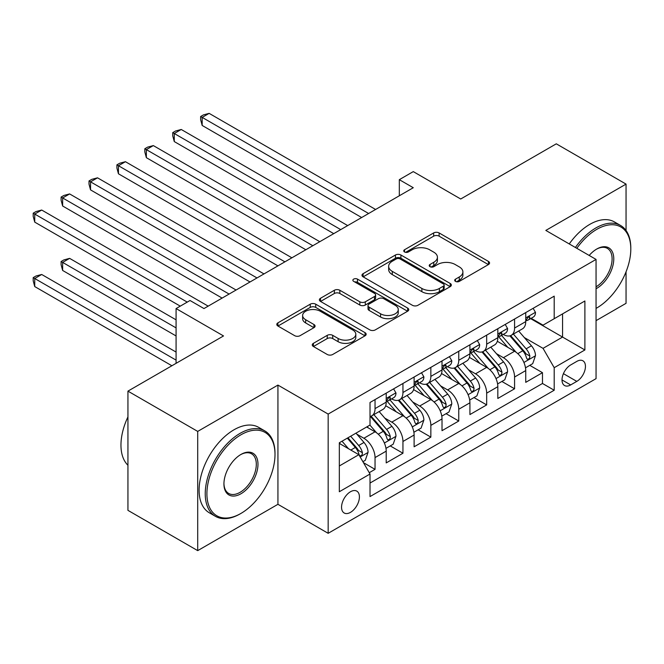 <?xml version="1.0" encoding="UTF-8"?>
<svg xmlns="http://www.w3.org/2000/svg" width="664" height="664" viewBox="0 0 664 664"><rect width="100%" height="100%" fill="white"/><g stroke="black" fill="none" stroke-linecap="round" stroke-linejoin="round"><path stroke-width="1" d="M455.487 281.378A2.714 1.569 0 0 0 459.322 281.378L488.43 264.571A3.876 2.233 0 0 0 489.567 262.994A3.876 2.233 0 0 0 488.43 261.409L439.128 232.948A3.876 2.233 0 0 0 433.65 232.948L404.542 249.747A2.714 1.569 0 0 0 403.745 250.851A2.714 1.569 0 0 0 404.542 251.963A2.714 1.569 0 0 0 408.377 251.963L412.145 249.788A12.392 7.155 0 0 1 429.674 249.788L433.783 252.162A12.392 7.155 0 0 1 437.418 257.217A12.392 7.155 0 0 1 433.783 262.28L430.015 264.455A2.714 1.569 0 0 0 429.226 265.558A2.714 1.569 0 0 0 430.015 266.671A2.714 1.569 0 0 0 433.849 266.671L437.618 264.496A12.392 7.155 0 0 1 455.147 264.496L459.256 266.87A12.392 7.155 0 0 1 462.891 271.925A12.392 7.155 0 0 1 459.256 276.988L455.487 279.162A2.714 1.569 0 0 0 454.699 280.266A2.714 1.569 0 0 0 455.487 281.378L455.487 279.162M350.484 512.367A12.633 7.287 120 0 0 358.734 501.237A12.633 7.287 120 0 0 356.8 491.119A12.633 7.287 120 0 0 350.484 491.742A12.633 7.287 120 0 0 342.234 502.872A12.633 7.287 120 0 0 344.176 512.99A12.633 7.287 120 0 0 350.484 512.367M313.4 343.329A3.876 2.233 0 0 0 312.263 344.906A3.876 2.233 0 0 0 313.4 346.492L327.227 354.476A3.876 2.233 0 0 0 332.714 354.476L365.034 335.818A3.876 2.233 0 0 0 366.163 334.233A3.876 2.233 0 0 0 365.034 332.656L315.724 304.187A3.876 2.233 0 0 0 310.246 304.187L277.925 322.845A3.876 2.233 0 0 0 276.797 324.43A3.876 2.233 0 0 0 277.925 326.016L294.633 335.66A3.876 2.233 0 0 0 300.111 335.66L313.947 327.676A3.876 2.233 0 0 0 315.085 326.09A3.876 2.233 0 0 0 313.947 324.513L305.664 319.724A10.358 5.984 0 0 1 302.626 315.491A10.358 5.984 0 0 1 309.026 309.972A10.358 5.984 0 0 1 320.314 311.267L352.775 330.008A10.358 5.984 0 0 1 355.813 334.233A10.358 5.984 0 0 1 349.413 339.76A10.358 5.984 0 0 1 338.117 338.466L332.714 335.345A3.876 2.233 0 0 0 327.227 335.345L313.4 343.329L313.4 346.492M626.052 230.516L626.052 184.102L556.291 143.822L460.716 199.001L413.274 171.611L399.321 179.67L413.274 187.721L203.981 308.561L190.028 300.502L176.076 308.561L176.076 363.332M197.706 431.409L197.706 550.63L277.934 504.308L277.934 385.087L197.706 431.409L127.936 391.129L223.519 335.942L176.076 308.561M277.934 385.087L328.165 414.087L596.056 259.416L596.056 378.646L328.165 533.308L328.165 414.087M626.052 184.102L545.825 230.416L596.056 259.416M412.419 305.299A3.876 2.233 0 0 0 417.897 305.299L450.217 286.632A3.876 2.233 0 0 0 451.354 285.055A3.876 2.233 0 0 0 450.217 283.47L400.915 255.009A3.876 2.233 0 0 0 395.437 255.009L363.117 273.668A3.876 2.233 0 0 0 361.98 275.245A3.876 2.233 0 0 0 363.117 276.83L412.419 305.299M354.75 281.959A2.714 1.569 0 0 1 357.498 282.341L357.498 279.121L407.621 308.063A3.876 2.233 0 0 1 408.758 309.648A3.876 2.233 0 0 1 407.621 311.225L375.301 329.883A3.876 2.233 0 0 1 369.823 329.883L320.521 301.423L320.521 298.26A3.876 2.233 0 0 0 319.384 299.837A3.876 2.233 0 0 0 320.521 301.423M320.521 298.26L334.357 290.268A3.876 2.233 0 0 1 339.835 290.268L359.83 301.813A3.876 2.233 0 0 0 365.308 301.813L374.479 296.517A3.876 2.233 0 0 0 375.616 294.94A3.876 2.233 0 0 0 374.479 293.355L353.663 281.337A2.714 1.569 0 0 1 352.866 280.233A2.714 1.569 0 0 1 354.543 278.78A2.714 1.569 0 0 1 357.498 279.121M197.706 550.63L127.936 510.35L127.936 391.129M596.056 320.646L626.052 303.323L626.052 271.784M369.25 472.693L375.044 469.348L363.465 462.659M356.875 434.206L363.88 438.257A15.787 9.113 60 0 1 375.044 457.587L386.207 451.146L386.207 462.908L402.948 453.238L390.249 445.909M384.78 418.096L391.785 422.138A15.787 9.113 60 0 1 402.948 441.477L414.112 435.028L414.112 446.789L430.853 437.128L418.162 429.799M412.684 401.986L419.689 406.028A15.787 9.113 60 0 1 430.853 425.367L442.016 418.918L442.016 430.679L458.758 421.017L446.067 413.68M440.589 385.875L447.602 389.917A15.787 9.113 60 0 1 458.758 409.256L469.921 402.807L469.921 414.568L486.671 404.907L473.971 397.57M468.502 369.765L475.507 373.807A15.787 9.113 60 0 1 486.671 393.146L497.826 386.697L497.826 398.458L514.575 388.789L514.575 377.027A15.787 9.113 -120 0 0 503.412 357.697L496.406 353.655M501.876 381.46L514.575 388.789M386.207 451.146A15.787 9.113 -120 0 0 375.044 431.808L366.669 426.977M414.112 435.028A15.787 9.113 -120 0 0 402.948 415.697L385.693 405.737M442.016 418.918A15.787 9.113 -120 0 0 430.853 399.587L413.597 389.627M469.921 402.807A15.787 9.113 -120 0 0 458.758 383.477L441.502 373.508M497.826 386.697A15.787 9.113 -120 0 0 486.671 367.366L469.406 357.398M576.8 361.407L570.666 364.951A12.234 7.063 120 0 0 562.674 375.724A12.234 7.063 120 0 0 564.549 385.535A12.234 7.063 120 0 0 570.666 384.929L576.8 381.385A12.234 7.063 120 0 0 584.793 370.603A12.234 7.063 120 0 0 582.917 360.801A12.234 7.063 120 0 0 576.8 361.407M339.329 465.962L358.859 454.691L370.022 474.021L370.022 496.572L554.199 390.241L554.199 367.69L543.036 348.351L524.311 337.544M370.022 474.021L339.329 491.742L339.329 442.764L370.022 425.043L370.022 402.484L554.199 296.152L554.199 318.712L584.893 300.983L584.893 349.961L554.199 367.69M391.644 398.856L391.785 398.939A15.787 9.113 60 0 0 399.678 399.72L410.842 393.279A15.787 9.113 -120 0 0 414.112 386.05L414.112 377.027M419.548 382.746L419.689 382.829A15.787 9.113 60 0 0 427.583 383.609L438.746 377.169A15.787 9.113 -120 0 0 442.016 369.939L442.016 360.917M447.453 366.636L447.602 366.719A15.787 9.113 60 0 0 455.496 367.499L466.651 361.058A15.787 9.113 -120 0 0 469.921 353.829L469.921 344.807M475.358 350.526L475.507 350.609A15.787 9.113 60 0 0 483.4 351.389L494.564 344.948A15.787 9.113 -120 0 0 497.826 337.719L497.826 328.697M370.022 483.043L542.48 383.477L542.48 372.678L525.739 382.348L525.739 370.587A15.787 9.113 -120 0 0 514.575 351.256L497.311 341.288M503.262 334.415L503.412 334.498A15.787 9.113 -120 0 0 511.305 335.278A15.787 9.113 -120 0 0 514.575 328.049L514.575 319.027M511.305 335.278L522.468 328.838A15.787 9.113 -120 0 0 525.739 321.608L525.739 312.586M375.044 399.587L375.044 408.609A15.787 9.113 60 0 1 371.774 415.838A15.787 9.113 60 0 1 370.022 416.469M371.774 415.838L382.937 409.389A15.787 9.113 -120 0 0 386.207 402.16L386.207 393.138M402.948 383.477L402.948 392.499A15.787 9.113 60 0 1 399.678 399.72M430.853 367.366L430.853 376.388A15.787 9.113 60 0 1 427.583 383.609M458.758 351.256L458.758 360.278A15.787 9.113 60 0 1 455.496 367.499M486.671 335.137L486.671 344.159A15.787 9.113 60 0 1 483.4 351.389M486.671 393.146L486.671 404.907M458.758 409.256L458.758 421.017M430.853 425.367L430.853 437.128M402.948 441.477L402.948 453.238M375.044 457.587L375.044 469.348M358.859 454.691L339.329 443.411M543.036 348.351L562.574 337.071L562.574 313.873L584.893 300.983M530.611 318.62L584.893 349.961M531.167 318.305L543.036 325.152L554.199 318.712M277.934 504.308L328.165 533.308M399.321 179.67L399.321 195.78M529.781 365.349L542.48 372.678M542.48 383.477L554.199 390.241M456.575 281.76L459.256 280.208A12.392 7.155 0 0 0 462.891 275.153L462.891 271.925M437.418 257.217L437.418 260.446A12.392 7.155 0 0 1 433.783 265.5L431.102 267.053M488.38 264.604L439.128 236.168A3.876 2.233 0 0 0 433.65 236.168L405.629 252.345M450.167 286.665L400.915 258.23A3.876 2.233 0 0 0 395.437 258.23L363.166 276.863M443.369 286.159A2.714 1.569 0 0 0 444.166 285.055A2.714 1.569 0 0 0 443.369 283.943L400.093 258.96A2.714 1.569 0 0 0 396.259 258.96L392.283 261.251A12.392 7.155 0 0 0 388.656 266.314A12.392 7.155 0 0 0 392.283 271.377L421.872 288.45A12.392 7.155 0 0 0 439.402 288.45L443.369 286.159L443.369 289.379A2.714 1.569 0 0 0 444.166 288.276L444.166 285.055M388.656 266.314L388.656 269.534A12.392 7.155 0 0 0 392.283 274.597L392.283 271.377M443.369 289.379L439.402 291.679A12.392 7.155 0 0 1 421.872 291.679L392.283 274.597M320.571 301.448L334.357 293.496L334.357 290.268M375.616 294.94L375.616 298.161A3.876 2.233 0 0 1 374.479 299.738L365.308 305.042A3.876 2.233 0 0 1 359.83 305.042L339.835 293.496A3.876 2.233 0 0 0 334.357 293.496M357.498 282.341L407.572 311.258M380.58 313.798A10.358 5.984 0 0 0 391.868 315.093A10.358 5.984 0 0 0 398.267 309.565A10.358 5.984 0 0 0 395.229 305.332L383.792 298.734A3.876 2.233 0 0 0 378.314 298.734L369.142 304.029A3.876 2.233 0 0 0 368.005 305.614A3.876 2.233 0 0 0 369.142 307.191L380.58 313.798L380.58 317.018A10.358 5.984 0 0 0 391.868 318.313A10.358 5.984 0 0 0 398.267 312.786L398.267 309.565M368.005 305.614L368.005 308.835A3.876 2.233 0 0 0 369.142 310.412L369.142 307.191M380.58 317.018L369.142 310.412M355.813 334.233L355.813 337.461A10.358 5.984 0 0 1 349.413 342.981A10.358 5.984 0 0 1 338.117 341.686L332.714 338.565A3.876 2.233 0 0 0 327.227 338.565L313.449 346.517M302.626 315.491L302.626 318.72A10.358 5.984 0 0 0 305.664 322.945L305.664 319.724M313.898 327.701L305.664 322.945M364.984 335.843L315.724 307.407A3.876 2.233 0 0 0 310.246 307.407L277.975 326.041M525.498 367.823L532.711 363.656L535.499 355.605A10.458 6.034 -120 0 0 531.432 345.786L518.675 331.021M516.127 352.277L501.552 335.403M507.827 347.363L499.369 337.569A25.058 14.467 -120 0 0 498.598 336.698M202.171 189.896L305.838 249.755L146.354 157.675L146.354 149.624L153.334 145.59L319.791 241.696M509.877 335.843L522.775 350.775A10.458 6.034 60 0 1 526.502 357.979L527.266 359.224L528.677 359.025L529.623 357.871L529.855 356.045A10.458 6.034 -120 0 0 526.129 348.841L513.38 334.083M510.641 335.602L524.494 351.646A5.329 3.079 60 0 1 525.838 353.729L529.855 356.045M533.134 308.312L535.499 312.42A10.458 6.034 60 0 1 533.333 317.052L528.038 320.114A10.458 6.034 -120 0 0 529.855 317.699L529.631 316.778L528.328 317.035L526.502 319.633A10.458 6.034 60 0 1 525.739 321.127M368.628 213.501L202.171 117.395L209.143 113.37L375.6 209.475M526.087 320.604L526.129 320.604A10.458 6.034 -120 0 0 528.038 320.114M361.648 217.526L202.171 125.454L202.171 117.395L200.636 116.515L203.425 114.897L209.143 113.37M202.171 125.454L200.636 119.736L200.636 116.515M596.056 308.395L596.753 307.996L596.056 308.395A48.148 27.797 120 0 0 596.753 307.996L596.753 307.996A48.148 27.797 120 0 0 630.8 249.025A48.148 27.797 120 0 0 596.753 229.371A48.148 27.797 120 0 0 576.825 248.319M575.389 247.489A49.327 28.477 -60 0 1 595.915 227.918A49.327 28.477 -60 0 1 620.583 225.478A49.327 28.477 -60 0 1 630.8 248.062L630.8 249.025M589.184 255.449A24.07 13.902 -60 0 1 596.753 249.025A24.07 13.902 -60 0 1 613.777 258.852A24.07 13.902 -60 0 1 596.753 288.342A24.07 13.902 -60 0 1 596.056 288.724M569.247 243.945A49.327 28.477 -60 0 1 589.781 224.374A49.327 28.477 -60 0 1 614.441 221.934L620.583 225.478M596.056 286.806A22.891 13.214 120 0 0 610.897 266.629A22.891 13.214 120 0 0 607.361 248.377A22.891 13.214 120 0 0 596.33 249.274M240.119 513.894L240.957 513.413A48.148 27.797 120 0 0 275.004 454.442A48.148 27.797 120 0 0 240.957 434.787A48.148 27.797 120 0 0 206.911 493.759A48.148 27.797 120 0 0 240.957 513.413L240.119 513.894A49.327 28.477 -60 0 1 215.451 516.343A49.327 28.477 -60 0 1 207.89 476.81A49.327 28.477 -60 0 1 240.119 433.335A49.327 28.477 -60 0 1 264.787 430.894A49.327 28.477 -60 0 1 275.004 453.479L275.004 454.442M240.957 493.759A24.07 13.902 -60 0 1 223.934 483.931A24.07 13.902 -60 0 1 240.957 454.442L240.957 454.442A24.07 13.902 -60 0 1 257.981 464.269A24.07 13.902 -60 0 1 240.957 493.759M223.942 483.434A22.891 13.214 120 0 0 228.673 493.443A22.891 13.214 120 0 0 240.119 492.306A22.891 13.214 120 0 0 255.076 472.137A22.891 13.214 120 0 0 251.565 453.794A22.891 13.214 120 0 0 240.534 454.699M215.451 516.343L209.318 512.791A49.327 28.477 -60 0 1 201.756 473.266A49.327 28.477 -60 0 1 233.985 429.791A49.327 28.477 -60 0 1 258.645 427.35L264.787 430.894M127.936 465.24A49.327 28.477 -60 0 1 127.936 416.909M497.593 383.933L504.806 379.767L507.595 371.716A10.458 6.034 -120 0 0 503.519 361.897L490.771 347.131M488.214 368.387L473.648 351.513M479.923 363.474L471.465 353.68A25.058 14.467 -120 0 0 470.693 352.808M174.267 206.014L277.934 265.866L118.449 173.785L118.449 165.734L125.43 161.701L291.886 257.806M481.973 351.953L494.871 366.885A10.458 6.034 60 0 1 498.598 374.089L499.361 375.334L500.772 375.135L501.718 373.981L501.951 372.155A10.458 6.034 -120 0 0 498.224 364.959L485.467 350.194M482.736 351.712L496.589 367.756A5.329 3.079 60 0 1 497.934 369.84L501.951 372.155M469.689 400.043L476.901 395.885L479.69 387.826A10.458 6.034 -120 0 0 475.615 378.007L462.866 363.241M460.31 384.498L445.743 367.624M452.018 379.584L443.56 369.79A25.058 14.467 -120 0 0 442.788 368.918M146.354 222.125L250.029 281.976L90.545 189.896L90.545 181.845L97.525 177.819L263.981 273.917M454.068 368.072L466.966 383.003A10.458 6.034 60 0 1 470.693 390.208L471.457 391.445L472.868 391.245L473.814 390.092L474.046 388.274A10.458 6.034 -120 0 0 470.311 381.07L457.562 366.304M454.832 367.823L468.684 383.867A5.329 3.079 60 0 1 470.029 385.95L474.046 388.274M441.784 416.154L448.997 411.995L451.786 403.936A10.458 6.034 -120 0 0 447.71 394.117L434.961 379.351M432.405 400.608L417.83 383.734M424.113 395.694L415.656 385.9A25.058 14.467 -120 0 0 414.875 385.029M118.449 238.235L222.116 298.086L62.64 206.006L62.64 197.955L69.62 193.929L236.077 290.027M426.163 384.182L439.062 399.114A10.458 6.034 60 0 1 442.788 406.318L443.552 407.555L444.963 407.356L445.909 406.21L446.142 404.384A10.458 6.034 -120 0 0 442.407 397.18L429.658 382.414M426.919 383.933L440.78 399.977A5.329 3.079 60 0 1 442.124 402.06L446.142 404.384M413.879 432.264L421.092 428.106L423.881 420.046A10.458 6.034 -120 0 0 419.806 410.227L407.057 395.462M404.5 416.718L389.926 399.844M396.209 411.804L387.751 402.01A25.058 14.467 -120 0 0 386.971 401.139M90.545 254.345L180.259 306.137L34.736 222.125L34.736 214.065L41.707 210.04L208.172 306.137M398.259 400.292L411.157 415.224A10.458 6.034 60 0 1 414.884 422.428L415.647 423.665L417.058 423.466L418.005 422.321L418.229 420.495A10.458 6.034 -120 0 0 414.502 413.29L401.753 398.524M399.014 400.043L412.875 416.087A5.329 3.079 60 0 1 414.22 418.171L418.229 420.495M505.221 324.43L507.595 328.539A10.458 6.034 60 0 1 505.428 333.162L500.125 336.225A10.458 6.034 -120 0 0 501.951 333.818L501.727 332.888L500.424 333.145L498.598 335.752A10.458 6.034 60 0 1 497.826 337.237M340.723 229.611L174.267 133.505L181.239 129.48L347.695 225.586M498.183 336.714L498.224 336.714A10.458 6.034 -120 0 0 500.125 336.225M333.743 233.637L174.267 141.565L174.267 133.505L172.731 132.626L175.52 131.016L181.239 129.48M174.267 141.565L172.731 135.846L172.731 132.626M477.316 340.541L479.69 344.649A10.458 6.034 60 0 1 477.524 349.272L472.22 352.335A10.458 6.034 -120 0 0 474.046 349.928L473.822 348.998L472.519 349.256L470.693 351.862A10.458 6.034 60 0 1 469.921 353.348M312.819 245.721L144.827 148.736L147.615 147.126L153.334 145.59M470.27 352.825L470.311 352.825A10.458 6.034 -120 0 0 472.22 352.335M146.354 157.675L144.827 151.956L144.827 148.736M449.412 356.651L451.786 360.759A10.458 6.034 60 0 1 449.619 365.383L444.316 368.445A10.458 6.034 -120 0 0 446.142 366.038L445.917 365.109L444.614 365.366L442.788 367.972A10.458 6.034 60 0 1 442.016 369.458M284.906 261.832L116.914 164.846L119.711 163.236L125.43 161.701M442.365 368.935L442.407 368.935A10.458 6.034 -120 0 0 444.316 368.445M118.449 173.785L116.914 168.067L116.914 164.846M421.507 372.761L423.881 376.87A10.458 6.034 60 0 1 421.715 381.493L416.411 384.556A10.458 6.034 -120 0 0 418.229 382.149L418.013 381.219L416.702 381.476L414.884 384.082A10.458 6.034 60 0 1 414.112 385.568M257.001 277.942L89.009 180.957L91.798 179.346L97.525 177.819M414.461 385.045L414.502 385.045A10.458 6.034 -120 0 0 416.411 384.556M90.545 189.896L89.009 184.177L89.009 180.957M385.975 448.374L393.179 444.216L395.976 436.157A10.458 6.034 -120 0 0 391.901 426.338L379.152 411.58M376.596 432.828L369.923 425.101M368.304 427.915L367.217 426.661M176.076 319.832L69.62 258.371L62.64 262.396L62.64 270.456L176.076 335.951M370.354 416.403L383.252 431.334A10.458 6.034 60 0 1 386.979 438.539L387.743 439.776L389.154 439.576L390.1 438.431L390.324 436.605A10.458 6.034 -120 0 0 386.597 429.401L373.849 414.635M371.11 416.162L384.971 432.206A5.329 3.079 60 0 1 386.315 434.289L390.324 436.605M62.64 270.456L61.105 264.737L61.105 261.516L176.076 327.892M61.105 261.516L63.893 259.906L69.62 258.371M393.603 388.872L395.976 392.98A10.458 6.034 60 0 1 393.81 397.603L388.506 400.666A10.458 6.034 -120 0 0 390.324 398.259L390.108 397.329L388.797 397.595L386.979 400.193A10.458 6.034 60 0 1 386.207 401.678M229.097 294.061L61.105 197.067L63.893 195.457L69.62 193.929M386.556 401.156L386.597 401.156A10.458 6.034 -120 0 0 388.506 400.666M62.64 206.006L61.105 200.287L61.105 197.067M362.909 461.696L365.275 460.326L368.063 452.267A10.458 6.034 -120 0 0 363.996 442.448L355.97 433.152M348.476 448.69L342.018 441.211M340.4 444.025L339.329 442.788M176.076 352.061L41.707 274.481L34.736 278.515L34.736 286.566L171.893 365.756M347.313 438.149L355.34 447.445A10.458 6.034 60 0 1 359.075 454.649L359.83 455.886L361.249 455.687L362.195 454.541L362.419 452.715A10.458 6.034 -120 0 0 358.693 445.511L350.667 436.215M347.961 437.775L357.066 448.316A5.329 3.079 60 0 1 358.402 450.399L362.419 452.715M34.736 286.566L33.2 280.847L33.2 277.627L176.076 360.112M33.2 277.627L35.989 276.017L41.707 274.481M187.24 302.112L33.2 213.177L35.989 211.567L41.707 210.04M34.736 222.125L33.2 216.398L33.2 213.177M363.88 438.257L375.044 431.808M391.785 422.138L402.948 415.697M419.689 406.028L430.853 399.587M447.602 389.917L458.758 383.477M475.507 373.807L486.671 367.366M503.412 357.697L514.575 351.256M514.575 328.049L525.739 321.608M375.044 408.609L386.207 402.16M402.948 392.499L414.112 386.05M430.853 376.388L442.016 369.939M458.758 360.278L469.921 353.829M486.671 344.159L497.826 337.719M514.575 377.027L525.739 370.587M563.421 373.658L576.8 381.385M562.01 379.933L570.666 384.929M459.256 280.208L459.256 276.988M430.015 266.671L430.015 264.455M433.783 265.5L433.783 262.28M404.542 251.963L404.542 249.747M433.65 236.168L433.65 232.948M439.128 236.168L439.128 232.948M488.43 264.571L488.43 261.409M363.117 276.83L363.117 273.668M395.437 258.23L395.437 255.009M400.915 258.23L400.915 255.009M450.217 286.632L450.217 283.47M421.872 291.679L421.872 288.45M439.402 291.679L439.402 288.45M339.835 293.496L339.835 290.268M359.83 305.042L359.83 301.813M365.308 305.042L365.308 301.813M374.479 299.738L374.479 296.517M407.621 311.225L407.621 308.063M327.227 338.565L327.227 335.345M332.714 338.565L332.714 335.345M338.117 341.686L338.117 338.466M313.947 327.676L313.947 324.513M277.925 326.016L277.925 322.845M310.246 307.407L310.246 304.187M315.724 307.407L315.724 304.187M365.034 335.818L365.034 332.656M523.904 362.461L535.433 355.804M526.129 348.841L531.432 345.786M517.787 353.655L522.775 350.775M535.433 312.304L525.739 317.898M528.502 316.927L529.855 317.699M496 378.571L507.528 371.915M498.224 364.959L503.519 361.897M489.883 369.765L494.871 366.885M468.095 394.682L479.624 388.025M470.311 381.07L475.615 378.007M461.978 385.875L466.966 383.003M440.19 410.792L451.719 404.135M442.407 397.18L447.71 394.117M434.073 401.994L439.062 399.114M412.286 426.902L423.806 420.246M414.502 413.29L419.806 410.227M406.169 418.104L411.157 415.224M507.528 328.414L497.826 334.017M500.598 333.037L501.951 333.818M479.624 344.525L469.921 350.127M472.693 349.148L474.046 349.928M451.719 360.635L442.016 366.237M444.789 365.258L446.142 366.038M423.806 376.745L414.112 382.348M416.884 381.368L418.229 382.149M384.381 443.012L395.902 436.364M386.597 429.401L391.901 426.338M378.264 434.214L383.252 431.334M395.902 392.856L386.207 398.458M388.979 397.479L390.324 398.259M360.187 456.981L367.997 452.474M358.693 445.511L363.996 442.448M350.833 450.051L355.34 447.445"/></g></svg>
